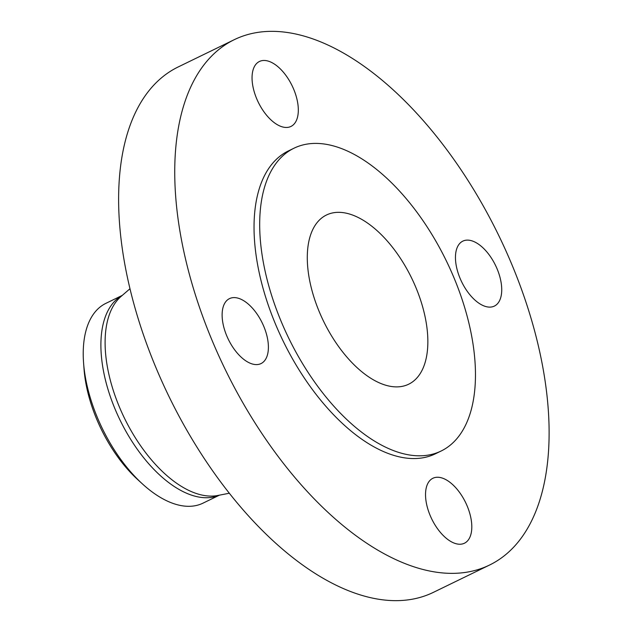 <?xml version="1.0" encoding="UTF-8"?>
<svg xmlns="http://www.w3.org/2000/svg" width="632" height="632" viewBox="0 0 632 632"><rect width="100%" height="100%" fill="white"/><g stroke="black" fill="none" stroke-linecap="round" stroke-linejoin="round"><path stroke-width="0.95" d="M288.998 127.15A36.103 18.826 64.1 0 0 290.973 126.432A36.103 18.826 64.1 0 0 292.964 87.556A36.103 18.826 64.1 0 0 261.372 60.783A36.103 18.826 64.1 0 0 259.397 61.502A36.103 18.826 64.1 0 0 257.406 100.377A36.103 18.826 64.1 0 0 288.998 127.15M460.017 278.191A36.103 18.826 64.1 0 0 494.382 306.086A36.103 18.826 64.1 0 0 497.171 269.042A36.103 18.826 64.1 0 0 462.806 241.148A36.103 18.826 64.1 0 0 460.017 278.191M434.856 477.563A36.103 18.826 64.1 0 0 432.881 478.274A36.103 18.826 64.1 0 0 430.89 517.158A36.103 18.826 64.1 0 0 462.482 543.923A36.103 18.826 64.1 0 0 464.457 543.212A36.103 18.826 64.1 0 0 466.448 504.328A36.103 18.826 64.1 0 0 434.856 477.563M263.836 326.515A36.103 18.826 64.1 0 0 229.471 298.628A36.103 18.826 64.1 0 0 226.683 335.671A36.103 18.826 64.1 0 0 261.048 363.566A36.103 18.826 64.1 0 0 263.836 326.515M512.197 265.337A292.047 152.273 -115.9 0 1 489.65 564.992A292.047 152.273 -115.9 0 1 211.657 339.376A292.047 152.273 -115.9 0 1 234.203 39.713A292.047 152.273 -115.9 0 1 512.197 265.337M489.65 564.992L433.528 592.287A292.047 152.273 -115.9 0 1 155.535 366.663A292.047 152.273 -115.9 0 1 178.082 67.008L234.203 39.713M219.423 495.164L203.014 503.143A111.074 57.907 -115.9 0 1 142.35 483.851A111.074 57.907 -115.9 0 1 97.289 417.333A111.074 57.907 -115.9 0 1 83.582 362.997A111.074 57.907 -115.9 0 1 105.86 303.368L122.268 295.389M142.35 483.851L137.721 479.609A101.412 52.875 -115.9 0 1 96.57 418.874A101.412 52.875 -115.9 0 1 84.056 369.262L83.582 362.997M319.176 311.529A94.057 49.035 -115.9 0 1 326.444 215.022A94.057 49.035 -115.9 0 1 415.967 287.686A94.057 49.035 -115.9 0 1 408.707 384.193A94.057 49.035 -115.9 0 1 319.176 311.529M454.187 278.27A168.333 87.761 -115.9 0 1 441.191 450.987A168.333 87.761 -115.9 0 1 280.964 320.945A168.333 87.761 -115.9 0 1 293.959 148.228A168.333 87.761 -115.9 0 1 454.187 278.27M441.191 450.987L435.543 453.737A168.333 87.761 -115.9 0 1 275.315 323.695A168.333 87.761 -115.9 0 1 288.31 150.977L293.959 148.228M229.384 493.213L217.945 495.456A111.738 58.263 -115.9 0 1 119.227 406.581A111.738 58.263 -115.9 0 1 121.131 296.376L129.955 288.761M219.272 495.196A111.074 57.907 -115.9 0 1 114.937 408.754A111.074 57.907 -115.9 0 1 122.158 295.492"/></g></svg>
